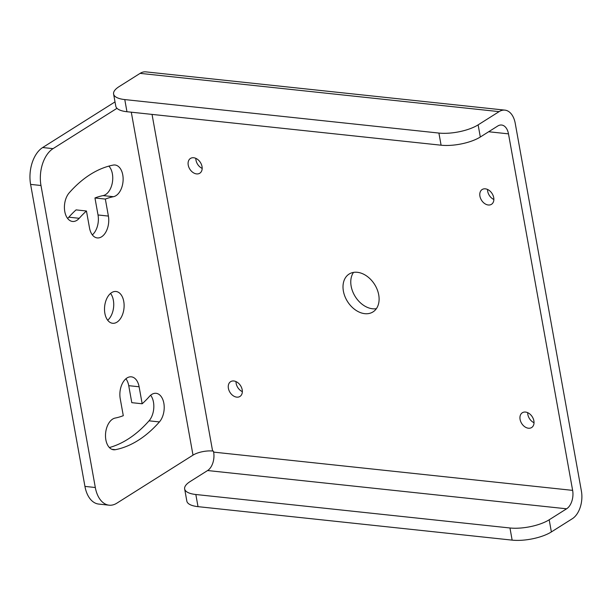 <?xml version="1.0" encoding="UTF-8"?>
<svg xmlns="http://www.w3.org/2000/svg" width="612" height="612" viewBox="0 0 612 612"><rect width="100%" height="100%" fill="white"/><g stroke="black" fill="none" stroke-linecap="round" stroke-linejoin="round"><path stroke-width="0.92" d="M126.959 111.728L441.091 145.205A28.42 9.777 169.8 0 0 480.313 137.011L497.732 126.026A14.206 8.637 -83.9 0 1 501.595 125.024A14.206 8.637 -83.9 0 1 508.488 133.86L572.633 490.373A14.206 8.637 -83.9 0 1 566.605 508.802L207.598 470.536L190.187 481.522A28.42 9.777 -10.2 0 0 184.656 488.95A28.42 9.777 -10.2 0 0 195.832 494.504L198.02 506.652L512.145 540.128A28.42 9.777 169.8 0 0 551.374 531.935L572.358 518.693A21.313 12.959 96.1 0 0 581.4 491.053L515.243 123.379A21.313 12.959 96.1 0 0 504.915 110.129A21.313 12.959 96.1 0 0 499.109 111.629L478.125 124.863A28.42 9.777 -10.2 0 1 438.903 133.064L124.779 99.58L126.959 111.728A28.42 9.777 169.8 0 1 115.783 106.174L113.595 94.026A28.42 9.777 -10.2 0 0 124.779 99.58M487.534 189.445A8.736 6.258 -122.2 0 0 493.869 199.489M236.01 381.59A8.736 6.258 -122.2 0 0 242.344 391.634M527.697 412.679A8.736 6.258 -122.2 0 0 534.031 422.716M195.848 158.363A8.736 6.258 -122.2 0 0 202.182 168.399M353.499 272.401A22.376 16.019 -122.2 0 0 354.027 294.464A22.376 16.019 -122.2 0 0 372.54 308.769A22.376 16.019 -122.2 0 0 376.38 308.67M109.097 505.183L98.716 504.074A28.42 17.274 -83.9 0 1 84.938 486.402L95.319 487.512A28.42 17.274 96.1 0 0 109.097 505.183A28.42 17.274 96.1 0 0 116.831 503.186L193.002 455.137A14.206 4.888 -10.2 0 1 212.609 451.036L213.45 451.128L213.634 452.115A14.206 8.637 96.1 0 1 207.598 470.536M198.02 506.652A28.42 9.777 169.8 0 1 186.836 501.098L184.656 488.95M512.145 540.128L509.964 527.98L195.832 494.504M509.964 527.98A28.42 9.777 -10.2 0 0 549.186 519.787L566.605 508.802M488.269 204.989A8.736 6.258 -122.2 0 0 491.482 204.309A8.736 6.258 -122.2 0 0 493.119 195.572A8.736 6.258 -122.2 0 0 485.37 188.84A8.736 6.258 -122.2 0 0 482.157 189.521A8.736 6.258 -122.2 0 0 480.519 198.257A8.736 6.258 -122.2 0 0 488.269 204.989M236.752 397.134A8.736 6.258 -122.2 0 0 239.958 396.454A8.736 6.258 -122.2 0 0 241.602 387.717A8.736 6.258 -122.2 0 0 233.845 380.985A8.736 6.258 -122.2 0 0 230.632 381.666A8.736 6.258 -122.2 0 0 228.995 390.402A8.736 6.258 -122.2 0 0 236.752 397.134M528.439 428.224A8.736 6.258 -122.2 0 0 531.644 427.536A8.736 6.258 -122.2 0 0 533.289 418.799A8.736 6.258 -122.2 0 0 525.532 412.067A8.736 6.258 -122.2 0 0 522.327 412.756A8.736 6.258 -122.2 0 0 520.682 421.492A8.736 6.258 -122.2 0 0 528.439 428.224M196.582 173.907A8.736 6.258 -122.2 0 0 199.795 173.219A8.736 6.258 -122.2 0 0 201.432 164.483A8.736 6.258 -122.2 0 0 193.675 157.751A8.736 6.258 -122.2 0 0 190.47 158.439A8.736 6.258 -122.2 0 0 188.825 167.175A8.736 6.258 -122.2 0 0 196.582 173.907M364.783 313.665A22.376 16.019 -122.2 0 0 372.999 311.913A22.376 16.019 -122.2 0 0 377.199 289.545A22.376 16.019 -122.2 0 0 357.339 272.302A22.376 16.019 -122.2 0 0 349.115 274.061A22.376 16.019 -122.2 0 0 344.916 296.43A22.376 16.019 -122.2 0 0 364.783 313.665M95.319 487.512L40.981 185.497L30.6 184.388L84.938 486.402M116.984 108.309L53.037 148.639A28.42 17.274 96.1 0 0 40.981 185.497M30.6 184.388A28.42 17.274 -83.9 0 1 42.664 147.538L115.01 101.898M109.387 447.548A143.866 87.447 96.1 0 0 149.037 420.827A15.988 9.716 96.1 0 0 150.644 395.245M142.168 403.775L139.108 386.776A15.988 9.716 96.1 0 0 131.366 376.839A15.988 9.716 96.1 0 0 120.227 398.695L123.287 415.686A111.897 68.016 96.1 0 1 115.178 418.057A15.988 9.716 96.1 0 0 105.524 434.321A15.988 9.716 96.1 0 0 113.603 449.766A15.988 9.716 96.1 0 0 115.423 449.682A143.866 87.447 96.1 0 0 159.411 421.928A15.988 9.716 96.1 0 0 164.054 404.647A15.988 9.716 96.1 0 0 156.098 393.309A15.988 9.716 96.1 0 0 149.389 396.477A111.897 68.016 96.1 0 1 142.168 403.775L131.794 402.665L128.734 385.675A15.988 9.716 96.1 0 0 125.911 378.774M113.45 196.704A15.988 9.716 96.1 0 0 123.104 180.441A15.988 9.716 96.1 0 0 115.018 165.003A15.988 9.716 96.1 0 0 113.197 165.087A143.866 87.447 96.1 0 0 69.21 192.834A15.988 9.716 96.1 0 0 64.574 210.123A15.988 9.716 96.1 0 0 72.53 221.46A15.988 9.716 96.1 0 0 79.231 218.293A111.897 68.016 96.1 0 1 86.453 210.995L89.513 227.985A15.988 9.716 96.1 0 0 97.262 237.923A15.988 9.716 96.1 0 0 108.393 216.074L105.34 199.076A111.897 68.016 96.1 0 1 113.45 196.704L103.068 195.603A15.988 9.716 96.1 0 0 112.264 183.08A15.988 9.716 96.1 0 0 108.86 166.112M103.068 195.603A111.897 68.016 96.1 0 0 94.959 197.974L98.019 214.965A15.988 9.716 96.1 0 1 92.336 234.886M86.453 210.995L76.079 209.885A111.897 68.016 96.1 0 0 68.858 217.183A15.988 9.716 96.1 0 1 67.603 218.415M107.697 320.237A15.988 9.716 96.1 0 0 110.55 293.423M113.595 94.026A28.42 9.777 -10.2 0 1 119.126 86.606L140.11 73.364A21.313 12.959 -83.9 0 1 145.908 71.872L504.915 110.129M111.652 292.613A15.988 9.716 96.1 0 0 104.514 309.909A15.988 9.716 96.1 0 0 112.616 323.281A15.988 9.716 96.1 0 0 116.969 322.157A15.988 9.716 96.1 0 0 124.106 304.86A15.988 9.716 96.1 0 0 116.005 291.488A15.988 9.716 96.1 0 0 111.652 292.613M105.34 199.076L94.959 197.974M551.374 531.935L549.186 519.787M572.633 490.373L213.634 452.115M212.609 451.036L152.044 114.406M488.659 131.748L508.488 133.86M193.002 455.137L131.297 112.195M53.037 148.639L42.664 147.538M441.091 145.205L438.903 133.064M480.313 137.011L478.125 124.863M140.11 73.364L499.109 111.629M159.411 421.928L149.037 420.827M139.108 386.776L128.734 385.675M115.423 449.682L111.843 449.3M79.231 218.293L68.858 217.183M108.393 216.074L98.019 214.965"/></g></svg>
